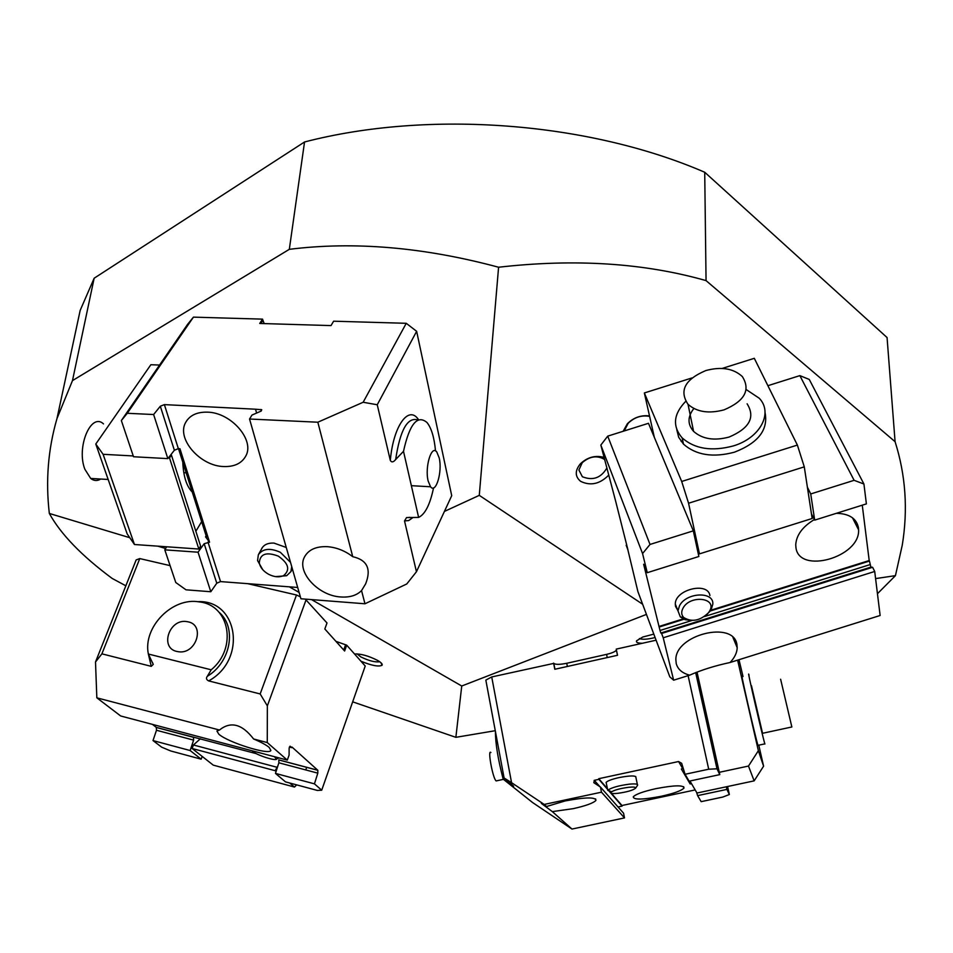 <?xml version="1.0" encoding="UTF-8"?>
<svg xmlns="http://www.w3.org/2000/svg" width="953" height="953" viewBox="0 0 953 953"><rect width="100%" height="100%" fill="white"/><g stroke="black" fill="none" stroke-linecap="round" stroke-linejoin="round"><path stroke-width="1.43" d="M623.155 431.28L627.384 423.704C633.685 417.521 641.059 414.924 649.517 415.913M649.624 416.401C641.595 414.936 634.448 417.211 628.206 423.239L624.179 430.959M653.818 634.114L642.763 637.033L636.568 640.797C635.901 642.393 637.819 643.215 642.322 643.275M603.94 457.357C595.28 455.069 587.429 457.214 580.389 463.789C574.838 470.651 574.897 476.488 580.58 481.313C590.395 486.09 599.711 484.112 608.49 475.356M604.5 459.572L603.797 459.001C596.59 455.236 589.395 456.475 582.223 462.717L578.9 470.02L582.366 476.738C592.706 480.86 600.819 478.049 606.704 468.304M360.961 661.215C371.741 665.647 378.794 666.981 382.117 665.218C382.677 664.086 381.129 662.466 377.495 660.358C368.454 655.819 360.794 653.687 354.516 653.972M357.03 653.853L360.758 656.867C368.811 660.822 375.125 662.442 379.699 661.739M642.632 604.238L479.276 495.357L444.432 511.416M875.581 578.602L895.439 575.648L902.265 545.14C908.078 509.617 905.684 475.13 895.081 441.692L887.064 337.541L704.72 172.255C588.501 121.913 428.659 109.726 304.543 141.973L94.156 278.216L80.171 310.392L74.263 337.97M479.276 495.357L498.586 267.233C574.981 258.525 644.133 262.992 706.054 280.611L895.081 441.692M311.56 599.604L461.74 686.005L646.444 614.411M461.74 686.005L455.868 737.324L495.274 730.701M877.451 593.719L895.439 575.648M289.367 586.834L299.111 592.444M165.608 548.499L157.829 546.164M129.787 537.706L49.33 513.453C60.789 534.204 81.732 555.861 112.168 578.435L125.844 585.797M352.67 701.837L455.868 737.324M498.586 267.233C423.99 247.184 354.242 241.216 289.319 249.329L72.476 380.616L56.989 418.534C48.079 449.208 45.53 480.848 49.33 513.453M72.476 380.616L94.156 278.216M289.319 249.329L304.543 141.973M706.054 280.611L704.72 172.255M639.392 638.534C642.31 639.737 647.552 639.403 655.116 637.545M219.476 730.022L216.915 731.022L218.821 734.191C227.97 742.458 269.58 755.467 270.866 750.428L269.222 747.462C266.256 744.96 261.051 742.137 253.593 738.98C242.098 723.982 230.721 721.004 219.476 730.022L96.837 697.822L120.662 715.965L287.306 760.101L267.269 742.566L253.593 738.98M211.197 669.804L148.358 654.032C142.712 627.122 172.469 596.876 199.308 601.915C229.554 604.905 237.69 648.088 211.197 669.804L207.313 676.308C205.872 678.191 206.313 679.715 208.659 680.907L260.169 693.951L296.49 595.006L300.362 596.828M275.465 773.407L285.507 781.877L317.361 790.442L321.709 790.204L314.442 783.854L317.814 773.145L278.86 762.793L275.465 773.407L314.442 783.854M201.166 759.172L170.718 750.964L161.676 747.176L153.004 740.576L190.147 750.535L201.166 759.172L202.191 756.42M190.147 750.535L193.602 740.124L156.483 730.26L156.34 727.413L256.154 753.609M153.004 740.576L156.483 730.26M278.86 762.793L278.812 759.898L317.79 770.238L291.975 747.033L291.761 747.664L290.01 746.211M291.761 747.664L289.367 747.033M290.212 746.27L289.14 748.117L289.093 755.121L287.306 760.101M139.769 558.577L101.9 653.841L95.503 662.001L136.148 559.935L139.769 558.577L170.099 565.629M247.697 583.665L296.49 595.006M101.9 653.841L151.253 666.35L153.242 664.408L148.358 654.032L151.253 666.35M305.27 599.115L326.998 622.976L324.83 628.992L344.617 651.018L346.689 645.157L335.944 641.357M346.689 645.157L365.225 666.016L321.709 790.204M152.456 724.387L156.34 727.413M95.503 662.001L96.837 697.822M306.175 599.544L267.352 705.887L267.269 742.566M317.79 770.238L317.814 773.145M193.483 737.265L193.602 740.124M172.886 729.795L187.515 733.667M267.352 705.887L260.169 693.951M176.817 651.447C159.425 647.885 169.265 618.545 186.705 621.582L188.194 621.856C205.383 625.132 196.27 654.342 178.735 651.781L176.817 651.447M277.919 765.735L275.203 770.715L276.084 771.465M289.712 783.009L294.513 787.059L296.669 784.879M305.746 769.941L306.687 767.296M275.203 770.715L192.113 748.486L213.269 765.14L294.513 787.059M192.113 748.486L193.423 744.984L200.356 738.801M276.489 767.141L193.423 744.984M252.426 750.869C253.295 753.763 274.178 761.09 276.489 759.303L274.524 756.718M279.241 757.969L278.538 758.052M352.741 556.695C345.034 550.786 336.6 547.451 327.439 546.677C316.205 546.224 308.569 549.631 304.531 556.909C296.121 571.836 318.314 595.959 340.971 596.983C349.87 597.543 356.72 595.411 361.544 590.586L365.618 583.891C371.503 569.048 367.215 559.983 352.741 556.695L317.837 422.215L249.543 419.022L300.922 598.77L364.963 603.773L361.544 590.586M223.693 466.541C234.2 466.887 241.514 463.468 245.636 456.296C255.285 440.429 231.245 412.387 207.289 412.149C196.997 411.934 189.826 415.294 185.787 422.227C175.995 438.404 200.011 466.1 223.693 466.541M286.257 547.475L273.952 543.079C268.019 542.829 263.969 544.628 261.789 548.475L261.539 549.023M433.532 487.9C430.089 504.494 425.109 514.322 418.617 517.408L403.5 451.317C409.54 424.025 417.378 414.424 427.004 422.524C431.435 428.064 434.27 437.522 435.509 450.912M204.18 543.71L198.045 552.204L164.798 549.845L175.769 582.509L186.002 589.812L210.804 591.742L216.772 583.2L204.18 543.71L209.553 542.209L205.55 536.837L206.539 537.587L206.408 536.646L178.497 448.649M198.045 552.204L210.804 591.742M166.668 546.784L164.798 549.845M127.273 413.292L153.624 414.531L167.847 458.619L133.515 456.749L121.353 420.547L187.586 324.365L193.435 317.135L127.273 413.292L121.353 420.547M167.847 458.619L174.363 450.245L160.318 406.228L164.381 404.62L178.342 448.637L179.95 448.72L209.553 542.209M153.624 414.531L160.318 406.228M256.607 413.054L255.523 409.206L261.741 409.73L260.943 411.172L251.949 415.079L249.543 419.022M418.617 517.408L406.55 517.574L404.525 520.934L416.449 571.74L451.722 495.679L416.64 331.31L377.245 404.763L390.313 460.418C391.588 462.598 393.375 462.3 395.662 459.537L403.5 451.317M264.195 323.603L262.516 319.136L193.435 317.135M377.245 404.763L363.153 402.261L406.252 323.305L333.621 321.197L331.013 325.592L259.74 323.46L262.516 319.136M406.252 323.305L416.64 331.31M255.523 409.206L164.381 404.62M363.153 402.261L317.837 422.215M416.449 571.74L406.764 583.975L364.963 603.773M207.992 542.102L220.524 581.592L297.693 587.465M220.524 581.592L216.772 583.2M178.342 448.637L174.363 450.245M428.135 480.943C424.681 467.089 431.483 444.515 436.76 451.936L439.214 457.94C442.561 471.687 435.914 494.107 430.553 486.769L428.135 480.943M100.732 479.025C97.289 481.17 93.942 480.979 90.69 478.442L84.865 469.257C76.145 447.302 90.964 411.994 103.508 423.894M192.256 492.046C186.562 486.328 183.405 476.393 182.797 462.205M198.843 549.047L169.515 457.928L171.397 455.01L200.606 546.081L198.843 549.047L134.456 544.508L127.154 533.871L95.788 444.027L150.86 364.725L159.568 365.047M195.853 531.274L201.643 521.648M133.253 455.951L103.103 454.307L95.788 444.027M169.515 457.928L168.431 457.869M134.456 544.508L103.103 454.307M268.722 574.337C274.309 577.101 279.253 577.53 283.589 575.636C290.427 569.918 288.664 563.414 278.3 556.123C266.256 551.62 259.931 553.919 259.299 563.032C260.288 567.595 263.433 571.359 268.722 574.337M262.778 569.739L257.572 560.602L258.346 554.753C262.742 548.547 270.08 547.737 280.349 552.299L290.522 562.377M291.725 566.606L290.879 571.645L286.662 575.719L275.56 576.625M730.081 662.502C734.62 657.701 737.003 652.781 737.205 647.742L736.931 644.573C733.774 620.177 675.093 634.734 675.868 659.774L676.237 663.586C677.821 669.375 682.3 673.235 689.662 675.165C701.587 669.923 715.06 665.706 730.081 662.502L880.131 615.495L874.711 571.466L663.228 637.783L673.64 680.192L689.662 675.165M814.374 519.54C802.581 526.675 796.374 535.086 795.731 544.771L795.934 547.487C798.852 574.611 860.166 557.326 858.593 529.844L858.462 527.855C856.616 518.492 849.254 513.643 836.377 513.31M709.925 595.565C707.9 581.425 674.867 589.597 675.308 604.154L675.522 606.37L677.762 610.313M682.777 440.846L681.109 441.37M647.266 572.693L698.859 556.492L693.319 530.845L650.017 544.449L642.56 553.562L647.266 572.693L643.632 564.247L660.012 630.493L692.033 620.451M693.319 530.845L648.481 423.299L607.716 436.14L650.017 544.449M863.93 484.017L854.114 480.324L799.853 375.625L809.264 379.437L863.93 484.017L866.384 503.887L814.684 520.124L810.729 493.952L807.37 487.126M854.114 480.324L810.729 493.952M814.684 520.124L811.456 513.893M710.223 611.004L869.458 561.055L870.887 567.13L872.603 567.285L661.596 633.471L663.228 637.783M659.154 627.026L683.932 619.259M870.887 567.13L660.87 633.006L661.596 633.471M872.603 567.285L874.711 571.466M673.64 680.192L669.84 676.892L637.891 591.563L626.729 545.08M626.169 545.247L628.003 550.095L615.65 501.183L600.831 445.063L607.716 436.14M799.853 375.625L767.892 385.691M710.759 610.242L869.196 560.543L862.262 505.185M660.87 633.006L660.012 630.493M642.56 553.562L600.831 445.063M658.952 626.49L683.146 618.902M724.066 409.85C744.698 401.046 750.785 389.944 742.327 376.554C733.453 368.418 721.29 366.417 705.828 370.55C684.933 379.425 679.001 390.682 688.03 404.334C696.881 412.065 708.889 413.9 724.066 409.85M693.844 408.503C687.518 416.687 687.435 424.299 693.57 431.352C702.325 439.119 714.19 441.013 729.164 437.034C749.511 428.326 755.503 417.247 747.116 403.81M685.683 401.38C673.414 414.079 672.246 426.253 682.157 437.915C694.761 448.97 711.796 451.651 733.262 445.944C760.208 438.023 773.431 412.911 759.255 398.247L746.211 389.563M676.773 429.672L678.703 437.32L683.468 444.11C696.047 455.177 713.023 457.869 734.429 452.187C758.231 442.99 768.44 429.791 765.045 412.601M696.44 545.307L699.466 553.872L688.566 503.232L681.693 481.468L644.347 392.958L691.938 377.96M654.342 437.356L644.347 392.958M722.171 368.442L754.299 358.316L797.375 445.075L804.284 466.851L812.159 518.492L699.466 553.872M688.566 503.232L804.284 466.851M681.693 481.468L797.375 445.075M690.544 416.604L689.186 418.141M682.991 608.205C681.097 611.826 681.324 614.911 683.67 617.484C691.735 622.404 700.002 620.844 708.46 612.779L709.437 611.314C717.966 597.757 690.103 594.374 682.991 608.205M691.544 620.439L685.088 619.676L680.335 616.913L677.976 610.849L679.501 605.774C686.184 592.289 714.119 591.074 712.808 604.25L711.2 609.515L707.078 614.34M552.311 811.611L573.17 808.668C585.797 805.845 593.385 803.093 595.923 800.413C595.696 796.97 585.428 797.149 565.117 800.949L546.557 806.512L541.34 803.391L552.311 811.611L571.979 829.05L624.513 817.912L601.474 792.181L544.223 804.439L546.557 806.512M655.878 788.655C643.227 791.502 635.687 794.23 633.257 796.839C633.531 799.96 642.87 799.77 661.275 796.267C673.854 793.456 681.419 790.728 683.968 788.071C683.861 784.938 674.498 785.141 655.878 788.655M635.901 777.445L635.937 777.398C635.854 775.42 630.255 775.48 619.14 777.565C611.874 779.22 607.537 780.829 606.108 782.401L606.322 783.318M495.417 731.463C495.417 743.352 498.002 759.243 503.172 779.137L532.56 802.521L571.979 829.05M685.064 774.277L689.114 781.174L719.789 774.622L716.99 768.797L708.71 769.214L685.064 774.277L681.669 763.317L678.584 761.53L598.746 778.696L598.877 779.34L594.303 780.328L599.949 786.713M695.666 672.604L716.99 768.797M697.024 672.079L719.789 774.622M726.901 789.406L729.355 794.528L722.827 797.053L701.158 801.652L697.608 795.624L726.901 789.406L726.317 786.785M697.608 795.624L696.607 792.384M609.551 791.633L622.095 806.107L618.044 806.965M598.877 779.34L607.549 789.334M594.303 780.328L593.838 782.711L600.438 787.035L601.474 792.181M624.513 817.912L623.548 813.183L600.438 787.035M503.172 779.137L513.655 786.225L504.089 777.97L485.839 680.097L491.724 676.952L553.788 663.383C555.551 664.682 559.864 664.658 566.737 663.288L606.584 654.377C612.064 653.067 615.34 651.638 616.388 650.089L616.424 650.017M553.598 663.121L554.813 669.268L617.52 655.283L616.234 649.112L656.105 640.202M729.355 794.528L727.58 786.523M611.433 793.349L621.975 805.511L695.166 789.93M621.975 805.511L622.095 806.107M491.724 676.952L511.558 782.675L544.223 804.439M708.71 769.214L688.102 675.653M683.313 768.618L681.347 768.988L690.175 783.962L690.961 782.747M691.509 783.676L690.175 783.962M598.746 778.696L607.43 788.715M610.099 791.8L610.694 792.491M511.558 782.675L504.089 777.97M490.902 752.548C487.328 748.701 492.772 778.446 496.12 780.936L496.978 780.745M780.626 679.263L791.848 726.972M751.452 685.66L762.555 733.298M742.256 676.701C738.92 665.611 755.491 738.027 757.98 745.341L758.219 745.294M719.277 772.311L748.486 766.057L758.374 750.702L737.622 660.143M738.992 659.714L743.018 676.535M758.814 745.353L763.591 766.176L754.145 780.864L696.977 793.027L689.948 780.995M748.486 766.057L754.145 780.864M758.374 750.702L763.591 766.176M749.046 675.248L749.034 675.212C745.842 664.086 762.507 736.514 764.842 743.864L764.902 744.043M628.706 787.285C619.748 788.5 613.78 790.18 610.813 792.312C610.134 793.492 612.422 793.837 617.675 793.337C627.086 792.026 633.078 790.287 635.639 788.131C635.901 787.107 633.59 786.821 628.706 787.285M611.516 791.74L607.835 790.204C611.385 787.643 618.545 785.629 629.302 784.164C635.174 783.616 637.938 783.962 637.605 785.201L637.462 785.427M197.378 601.688C237.976 599.115 247.577 659.702 208.659 680.907M207.313 676.308C231.067 662.085 237.023 627.086 218.797 612.029M343.723 650.029L345.546 644.883M261.325 410.969L260.896 409.456M390.313 460.418C393.339 425.681 408.789 404.56 418.57 419.749M412.887 517.55L408.718 520.552L404.525 520.934M205.55 536.837L206.146 535.836M409.111 517.348L409.778 517.408M418.01 419.999C407.586 416.664 400.129 429.839 395.662 459.537M260.896 323.496L262.861 320.422M704.374 616.579L869.91 564.664M682.765 768.678L678.584 761.53M510.272 784.009L509.974 783.044M554.956 669.244L553.788 663.383M567.369 666.469L566.737 663.288M607.24 657.57L606.584 654.377M628.206 423.239L627.384 423.704M582.223 462.717L580.389 463.789M56.989 418.534L80.171 310.392M380.855 662.645L382.117 665.218M278.872 759.97L317.861 770.31M156.411 727.484L193.554 737.336M152.551 662.68L153.242 664.408M276.787 758.886L278.907 757.873M187.312 419.88L185.787 422.227M304.924 556.183L304.531 556.909M406.55 517.574L410.767 517.467M90.69 478.442L108.165 479.466M430.553 486.769L411.362 485.685M186.169 472.843L183.786 472.7M283.589 575.636L286.662 575.719M292.368 568.846L290.879 571.645M262.444 547.403L258.668 554.169M259.299 563.032L257.572 560.602M732.952 637.474L737.205 647.742M852.482 517.801L858.593 529.844M682.157 437.915L683.468 444.11M688.03 404.334L693.57 431.352M708.46 612.779L710.033 611.266M683.67 617.484L680.335 616.913M675.308 604.047L677.976 610.849M683.67 786.69L683.968 788.071M595.625 798.912L595.923 800.413M617.484 655.283L616.388 650.089M594.136 780.376L599.485 786.416M764.842 743.864L757.98 745.341M791.872 726.972L762.424 733.322M496.12 780.936L503.422 779.351M610.813 792.312L607.835 790.204M606.132 782.365L607.752 790.323M635.711 776.481L637.366 784.438M635.639 788.131L637.605 785.201"/></g></svg>
